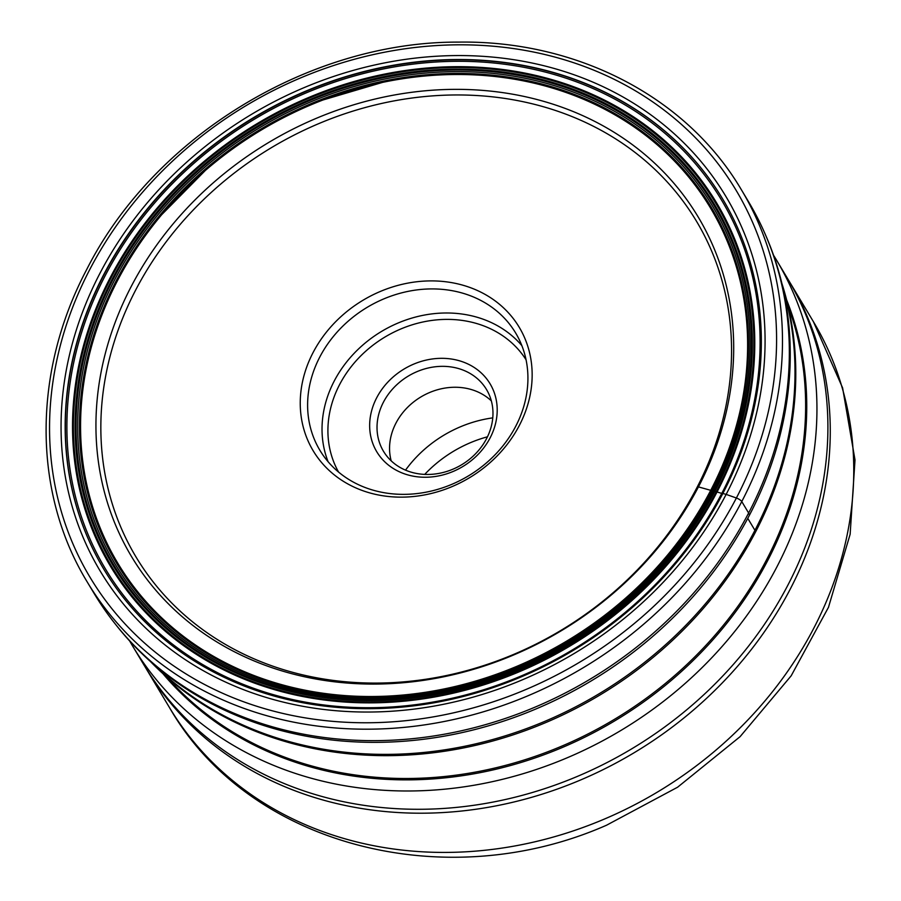 <?xml version="1.0" encoding="UTF-8"?>
<svg xmlns="http://www.w3.org/2000/svg" width="901" height="901" viewBox="0 0 901 901"><rect width="100%" height="100%" fill="white"/><g stroke="black" fill="none" stroke-linecap="round" stroke-linejoin="round"><path stroke-width="1.35" d="M722.85 493.466A360.569 310.676 -30.9 0 0 572.349 78.488A360.569 310.676 -30.9 0 0 103.66 274.749A360.569 310.676 -30.9 0 0 254.161 689.727A360.569 310.676 -30.9 0 0 722.85 493.466L726.15 494.39A364.623 314.167 -30.9 0 0 573.948 74.738A364.623 314.167 -30.9 0 0 99.988 273.206A364.623 314.167 -30.9 0 0 252.179 692.858A364.623 314.167 -30.9 0 0 726.15 494.39L736.387 498.005A4.809 1.419 27.5 0 1 741.771 501.553A381.36 328.583 149.1 0 1 414.651 726.217A381.36 328.583 149.1 0 1 87.172 581.877L94.042 593.331A381.36 328.583 -30.9 0 0 421.522 737.671A381.36 328.583 -30.9 0 0 748.63 513.007A381.36 328.583 -30.9 0 0 748.326 201.351L741.467 189.897A381.36 328.583 149.1 0 1 741.771 501.553L748.63 513.007M117.445 280.718A345.488 297.679 -30.9 0 0 261.65 678.34A345.488 297.679 -30.9 0 0 710.743 490.29A345.488 297.679 -30.9 0 0 566.526 92.668A345.488 297.679 -30.9 0 0 117.445 280.718M131.197 286.529A330.307 284.603 -30.9 0 0 131.467 556.469A330.307 284.603 -30.9 0 0 415.113 681.494A330.307 284.603 -30.9 0 0 698.433 486.9A330.307 284.603 -30.9 0 0 698.174 216.961A330.307 284.603 -30.9 0 0 414.528 91.936A330.307 284.603 -30.9 0 0 131.197 286.529M150.523 661.593A375.357 323.414 -30.9 0 0 755.725 531.635A375.357 323.414 -30.9 0 0 781.865 283.364M115.778 624.63A381.055 328.324 -30.9 0 0 749.576 514.933A381.055 328.324 -30.9 0 0 765.67 235.285M357.1 88.625A345.545 297.724 -30.9 0 0 179.22 195.19M408.502 471.302A60.052 51.751 -30.9 0 0 486.563 438.618A60.052 51.751 -30.9 0 0 486.517 389.536A60.052 51.751 -30.9 0 0 461.492 369.5A60.052 51.751 -30.9 0 0 383.432 402.184A60.052 51.751 -30.9 0 0 383.477 451.266A60.052 51.751 -30.9 0 0 408.502 471.302M391.192 460.85A60.052 51.751 149.1 0 1 395.967 423.098A60.052 51.751 149.1 0 1 474.027 390.415A60.052 51.751 149.1 0 1 491.327 400.866M462.585 361.797A66.066 56.921 -30.9 0 0 376.708 397.746A66.066 56.921 -30.9 0 0 404.279 473.78A66.066 56.921 -30.9 0 0 490.155 437.818A66.066 56.921 -30.9 0 0 462.585 361.797M367.417 488.353A114.112 98.322 -30.9 0 0 515.744 426.252A114.112 98.322 -30.9 0 0 515.654 332.998A114.112 98.322 -30.9 0 0 468.115 294.92A114.112 98.322 -30.9 0 0 319.787 357.033A114.112 98.322 -30.9 0 0 319.878 450.275A114.112 98.322 -30.9 0 0 367.417 488.353M469.196 287.216A120.115 103.491 -30.9 0 0 313.064 352.595A120.115 103.491 -30.9 0 0 363.204 490.831A120.115 103.491 -30.9 0 0 519.336 425.452A120.115 103.491 -30.9 0 0 469.196 287.216M154.42 665.006A375.357 323.414 -30.9 0 0 267.023 734.63A375.357 323.414 -30.9 0 0 754.937 530.329A375.357 323.414 -30.9 0 0 783.037 288.41M773.554 255.265A375.357 323.414 149.1 0 1 776.572 260.186A375.357 323.414 149.1 0 1 776.876 566.932A375.357 323.414 149.1 0 1 454.915 788.06A375.357 323.414 149.1 0 1 132.582 645.983A375.357 323.414 149.1 0 1 129.676 641.005M132.582 645.983L143.552 664.285A375.357 323.414 -30.9 0 0 299.92 789.546A375.357 323.414 -30.9 0 0 787.834 585.233A375.357 323.414 -30.9 0 0 787.53 278.488L776.572 260.186M788.702 280.448A375.357 323.414 149.1 0 1 789.884 282.407A375.357 323.414 149.1 0 1 812.905 330.847A375.357 323.414 149.1 0 1 578.679 780.784A375.357 323.414 149.1 0 1 145.906 668.215A375.357 323.414 149.1 0 1 144.734 666.244M424.698 474.41A117.412 101.16 149.1 0 1 470.84 442.515A117.412 101.16 149.1 0 1 487.475 436.805M405.518 470.153A114.404 98.581 149.1 0 1 460.76 426.657A114.404 98.581 149.1 0 1 492.768 417.873M748.54 513.198L749.576 514.933M747.774 518.357L755.725 531.635M698.433 486.9L710.72 490.324M711.553 490.482A346.525 298.58 149.1 0 1 261.11 679.095A346.525 298.58 149.1 0 1 116.466 280.267A346.525 298.58 149.1 0 1 566.909 91.654A346.525 298.58 149.1 0 1 711.553 490.482L710.81 490.347L711.553 490.482A363.238 107.05 27.5 0 1 712.837 490.718L721.78 493.41A79.468 23.426 -152.5 0 0 722.737 493.68M736.387 498.005A376.55 324.45 149.1 0 1 246.919 702.96A376.55 324.45 149.1 0 1 89.74 269.579A376.55 324.45 149.1 0 1 579.219 64.624A376.55 324.45 149.1 0 1 736.387 498.005M102.331 566.684A360.569 310.676 149.1 0 1 103.829 275.03A360.569 310.676 149.1 0 1 411.149 62.867A360.569 310.676 149.1 0 1 720.913 196.091M721.78 493.41A359.037 309.358 149.1 0 1 255.073 688.826A359.037 309.358 149.1 0 1 105.214 275.616A359.037 309.358 149.1 0 1 571.91 80.189A359.037 309.358 149.1 0 1 721.78 493.41M110.249 277.598A353.35 304.459 -30.9 0 0 257.742 684.276A353.35 304.459 -30.9 0 0 717.061 491.946A353.35 304.459 -30.9 0 0 569.567 85.268A353.35 304.459 -30.9 0 0 110.249 277.598M716.284 491.676A352.449 303.682 149.1 0 1 258.148 683.521A352.449 303.682 149.1 0 1 111.037 277.88A352.449 303.682 149.1 0 1 569.173 86.046A352.449 303.682 149.1 0 1 716.284 491.676M112.524 278.477A350.771 302.24 -30.9 0 0 258.936 682.192A350.771 302.24 -30.9 0 0 714.898 491.259A350.771 302.24 -30.9 0 0 568.486 87.555A350.771 302.24 -30.9 0 0 112.524 278.477M714.11 491.045A349.802 301.407 149.1 0 1 259.409 681.438A349.802 301.407 149.1 0 1 113.391 278.848A349.802 301.407 149.1 0 1 568.103 88.444A349.802 301.407 149.1 0 1 714.11 491.045M114.866 279.49A348.203 300.022 -30.9 0 0 260.209 680.255A348.203 300.022 -30.9 0 0 712.837 490.718A348.203 300.022 -30.9 0 0 567.495 89.965A348.203 300.022 -30.9 0 0 114.866 279.49M338.573 472.079A109.303 94.177 149.1 0 1 339.576 384.637A109.303 94.177 149.1 0 1 432.12 320.396A109.303 94.177 149.1 0 1 526.06 359.769M328.088 461.706A114.112 98.322 149.1 0 1 334.203 381.089A114.112 98.322 149.1 0 1 521.859 345.624M135.747 289.897A326.658 281.45 149.1 0 1 560.388 112.163A326.658 281.45 149.1 0 1 696.653 488.151A326.658 281.45 149.1 0 1 272.012 665.884A326.658 281.45 149.1 0 1 135.747 289.897M167.856 678.07A366.347 315.654 -30.9 0 0 766.526 559.848A366.347 315.654 -30.9 0 0 788.217 306.419M786.641 299.943A367.045 316.262 149.1 0 1 767.573 560.794A367.045 316.262 149.1 0 1 162.89 673.621M145.906 668.215L169.399 707.431A375.357 323.414 -30.9 0 0 602.172 820A375.357 323.414 -30.9 0 0 813.378 321.634L789.884 282.407M741.467 189.897C687.114 97.398 577.473 40.252 458.519 42.11C309.336 41.491 153.744 136.637 86.733 269.455C32.459 372.034 32.526 492.306 87.172 581.877M161.639 214.742L205.394 170.402M322.896 100.011L382.632 82.363M169.399 707.431C248.608 845.848 445.477 896.213 606.553 825.215L677.597 787.215L740.093 736.658L791.179 675.795L828.47 607.319L850.139 534.27L855.004 459.938L842.604 387.869L813.378 321.634"/></g></svg>
